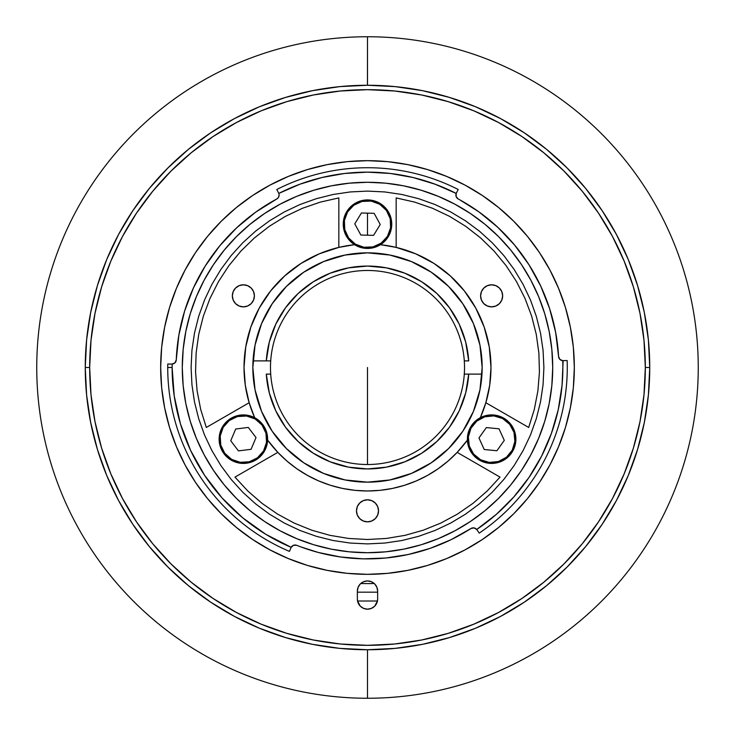 <?xml version="1.0" encoding="UTF-8"?>
<svg xmlns="http://www.w3.org/2000/svg" width="735" height="735" viewBox="0 0 735 735"><rect width="100%" height="100%" fill="white"/><g stroke="black" fill="none" stroke-linecap="round" stroke-linejoin="round"><path stroke-width="1.1" d="M367.5 213.15L367.5 235.2L367.5 213.15M367.5 698.25L367.5 649.74L367.5 698.25A330.75 330.75 0 0 1 36.75 367.5A330.75 330.75 0 0 1 367.5 36.75A330.75 330.75 0 0 0 36.75 367.5A330.75 330.75 0 0 0 367.5 698.25A330.75 330.75 0 0 0 698.25 367.5A330.75 330.75 0 0 0 367.5 36.75A330.75 330.75 0 0 1 698.25 367.5A330.75 330.75 0 0 1 367.5 698.25M449.434 97.415L475.508 106.74L449.434 97.415L422.561 90.681L395.164 86.62L367.491 85.26L367.5 36.75L367.454 85.26M367.5 367.5L367.5 464.52L367.5 367.5M250.837 327.047A123.48 123.48 0 0 0 244.02 367.482A123.48 123.48 0 0 1 354.573 244.7A123.48 123.48 0 0 0 353.122 244.856M490.98 367.472A123.48 123.48 0 0 0 489.262 346.984L484.154 327.002A123.48 123.48 0 0 0 475.821 308.222M489.253 346.948A123.48 123.48 0 0 0 484.163 327.047M475.766 308.121A123.48 123.48 0 0 0 396.183 247.401M381.878 244.856A123.48 123.48 0 0 0 380.427 244.7A123.48 123.48 0 0 1 396.165 247.392A123.48 123.48 0 0 0 381.979 244.874M353.02 244.874A123.48 123.48 0 0 0 338.835 247.392L354.114 244.746M338.826 247.401A123.48 123.48 0 0 0 259.235 308.121M259.179 308.222A123.48 123.48 0 0 0 250.865 326.965L245.738 346.966L244.02 367.5L245.426 348.895M484.154 327.002L475.793 308.167L464.419 290.987L450.344 275.937L433.972 263.433L415.734 253.832L396.165 247.392A123.48 123.48 0 0 1 490.98 367.5L489.96 383.339M232.352 295.837A11.025 11.025 0 0 1 243.377 284.812A11.025 11.025 0 0 1 254.402 295.837A11.025 11.025 0 0 1 243.377 306.863A11.025 11.025 0 0 1 232.352 295.837L233.188 300.055L235.577 303.638L239.16 306.026L243.377 306.863L247.594 306.026L251.177 303.638L253.566 300.055L254.402 295.837L253.566 291.62L251.177 288.037L247.594 285.649L243.377 284.812L239.16 285.649L235.577 288.037L233.188 291.62L232.352 295.837M480.598 295.837A11.025 11.025 0 0 1 491.623 284.812A11.025 11.025 0 0 1 502.648 295.837A11.025 11.025 0 0 1 491.623 306.863A11.025 11.025 0 0 1 480.598 295.837L481.434 300.055L483.823 303.638L487.406 306.026L491.623 306.863L495.84 306.026L499.423 303.638L501.812 300.055L502.648 295.837L501.812 291.62L499.423 288.037L495.84 285.649L491.623 284.812L487.406 285.649L483.823 288.037L481.434 291.62L480.598 295.837M356.475 510.825A11.025 11.025 0 0 1 367.5 499.8A11.025 11.025 0 0 1 378.525 510.825A11.025 11.025 0 0 1 367.5 521.85A11.025 11.025 0 0 1 356.475 510.825L357.311 515.042L359.7 518.625L363.283 521.014L367.5 521.85L371.717 521.014L375.3 518.625L377.689 515.042L378.525 510.825L377.689 506.608L375.3 503.025L371.717 500.636L367.5 499.8L363.283 500.636L359.7 503.025L357.311 506.608L356.475 510.825M252.84 367.5A114.66 114.66 0 0 1 367.5 252.84A114.66 114.66 0 0 1 482.16 367.5A114.66 114.66 0 0 1 367.5 482.16A114.66 114.66 0 0 1 252.84 367.5L255.045 389.872L261.568 411.379L272.161 431.206L286.42 448.58L303.794 462.839L323.62 473.432L345.128 479.955L367.5 482.16L389.872 479.955L411.379 473.432L431.206 462.839L448.58 448.58L462.839 431.206L473.432 411.379L479.955 389.872L482.16 367.5L479.955 345.128L473.432 323.62L462.839 303.794L448.58 286.42L431.206 272.161L411.379 261.568L389.872 255.045L367.5 252.84L345.128 255.045L323.62 261.568L303.794 272.161L286.42 286.42L272.161 303.794L261.568 323.62L255.045 345.128L252.84 367.5M245.949 345.781L250.35 328.462M251.499 325.182L258.986 308.571M259.813 307.074L269.515 292.355M271.086 290.353L283.324 277.159M285.97 274.761L300.293 263.911M302.554 262.478L318.191 254.292M319.615 253.685L336.942 247.86M340.81 246.942L349.832 245.288M396.165 247.392L396.165 197.917L396.165 247.392L380.886 244.746M385.168 245.288L394.162 246.932M398.058 247.86L415.385 253.685M416.809 254.292L432.446 262.478M434.707 263.911L449.03 274.761M451.676 277.159L463.914 290.353M465.494 292.365L475.187 307.074M476.014 308.571L483.501 325.182M484.65 328.462L489.051 345.781M489.574 348.895L490.98 367.5L489.262 346.966M489.363 387.428L486.147 401.723M485.762 403.019L481.223 415.615M465.016 443.242L459.384 449.995M456.04 453.578L451.299 458.199M447.009 461.975L441.808 466.119M437.178 469.444L431.5 473.101M426.658 475.885L420.567 479M415.551 481.25L408.972 483.805M403.965 485.477L396.983 487.406M392.012 488.527L383.927 489.877M379.811 490.364L367.5 490.98L355.189 490.364M350.797 489.841L342.988 488.527M338.017 487.406L331.035 485.477M326.028 483.805L319.449 481.25M314.433 479L308.342 475.885M303.5 473.101L297.822 469.444M293.191 466.119L287.991 461.975M283.701 458.199L278.96 453.578M275.616 449.995L269.984 443.242M253.777 415.615L249.238 403.019M248.853 401.723L245.637 387.428M245.04 383.339L244.02 367.5L245.306 385.296L249.156 402.725L206.305 427.467L249.156 402.725A123.48 123.48 0 0 1 244.02 367.5M500.03 477.116L457.179 452.374A123.48 123.48 0 0 1 277.821 452.374L234.97 477.116L277.821 452.374L286.889 461.038L296.793 468.728L307.432 475.38L318.678 480.92L330.438 485.284L342.574 488.435L354.977 490.346L367.5 490.98L380.023 490.346L392.426 488.435L404.562 485.284L416.322 480.92L427.568 475.38L438.207 468.728L448.111 461.038L457.179 452.374L500.03 477.116L487.204 490.998L472.927 503.392L457.372 514.142L440.734 523.118L423.213 530.211L405.022 535.346L386.371 538.452L367.5 539.49L348.629 538.452L329.978 535.346L311.787 530.211L294.266 523.118L277.628 514.142L262.073 503.392L247.796 490.998L234.97 477.116M480.313 417.71A123.48 123.48 0 0 0 485.844 402.725L528.695 427.467L485.844 402.725L489.694 385.296L490.98 367.5A123.48 123.48 0 0 1 485.844 402.725L480.313 417.71A123.48 123.48 0 0 0 490.98 367.5M396.165 197.917L414.604 202.088L432.474 208.253L449.554 216.347L465.65 226.27L480.561 237.892L494.095 251.085L506.112 265.675L516.448 281.505L524.983 298.373L531.625 316.068L536.274 334.397L538.884 353.122L539.435 372.011L537.901 390.855L534.308 409.413L528.695 427.467M191.1 367.5L191.945 384.791L194.49 401.916L198.698 418.702L204.532 435.01L211.928 450.656L220.831 465.503L231.139 479.404L242.77 492.229L255.596 503.861L269.497 514.169L284.344 523.072L299.99 530.468L316.298 536.302L333.084 540.51L350.209 543.055L367.5 543.9L384.791 543.055L401.916 540.51L418.702 536.302L435.01 530.468L450.656 523.072L465.503 514.169L479.404 503.861L492.229 492.229L503.861 479.404L514.169 465.503L523.072 450.656L530.468 435.01L536.302 418.702L540.51 401.916L543.055 384.791L543.9 367.5L543.055 350.209L540.51 333.084L536.302 316.298L530.468 299.99L523.072 284.344L514.169 269.497L503.861 255.596L492.229 242.77L479.404 231.139L465.503 220.831L450.656 211.928L435.01 204.532L418.702 198.698L401.916 194.49L384.791 191.945L367.5 191.1L350.209 191.945L333.084 194.49L316.298 198.698L299.99 204.532L284.344 211.928L269.497 220.831L255.596 231.139L242.77 242.77L231.139 255.596L220.831 269.497L211.928 284.344L204.532 299.99L198.698 316.298L194.49 333.084L191.945 350.209L191.1 367.5M467.387 440.1L457.179 452.374A123.48 123.48 0 0 0 467.387 440.1A123.48 123.48 0 0 1 457.179 452.374M386.371 538.452L367.5 539.49L348.629 538.452M277.821 452.374L267.613 440.1A123.48 123.48 0 0 0 277.821 452.374A123.48 123.48 0 0 1 267.613 440.1M254.687 417.71L249.156 402.725A123.48 123.48 0 0 0 254.687 417.71A123.48 123.48 0 0 1 244.02 367.528M206.305 427.467L200.692 409.413L197.099 390.855L195.565 372.011L196.116 353.122L198.726 334.397L203.375 316.068L210.017 298.373L218.552 281.505L228.888 265.675L240.905 251.085L254.439 237.892L269.35 226.27L285.446 216.347L302.526 208.253L320.396 202.088L338.835 197.917L338.835 247.392L319.266 253.832L301.028 263.433L284.656 275.937L270.581 290.987L259.207 308.167L250.846 327.002M338.835 247.392L338.835 197.917M270.48 367.5A97.02 97.02 0 0 1 367.5 270.48A97.02 97.02 0 0 1 464.52 367.5A97.02 97.02 0 0 0 367.5 270.48A97.02 97.02 0 0 0 270.71 360.885L266.29 360.885A101.43 101.43 0 0 1 367.5 266.07A101.43 101.43 0 0 1 468.709 360.885L464.29 360.885L468.709 360.885L465.687 342.069L459.2 324.144L449.471 307.754L436.847 293.476L421.771 281.808L404.783 273.172L386.472 267.862L367.5 266.07L348.528 267.862L330.217 273.172L313.229 281.808L298.153 293.476L285.529 307.754L275.8 324.144L269.313 342.069L266.29 360.885L270.71 360.885A97.02 97.02 0 0 0 367.5 464.52A97.02 97.02 0 0 0 464.29 374.115L468.709 374.115A101.43 101.43 0 0 1 367.5 468.93A101.43 101.43 0 0 1 266.29 374.115L270.71 374.115A97.02 97.02 0 0 1 270.48 367.5M464.29 374.115A97.02 97.02 0 0 0 464.52 367.5A97.02 97.02 0 0 1 367.5 464.52A97.02 97.02 0 0 1 270.71 374.115L266.29 374.115L269.313 392.931L275.8 410.856L285.529 427.246L298.153 441.524L313.229 453.192L330.217 461.828L348.528 467.138L367.5 468.93L386.472 467.138L404.783 461.828L421.771 453.192L436.847 441.524L449.471 427.246L459.2 410.856L465.687 392.931L468.709 374.115L464.29 374.115L481.967 374.115L468.709 374.115M266.29 374.115L270.71 374.115M253.033 360.885L266.29 360.885L253.033 360.885M270.71 360.885L266.29 360.885M468.709 360.885L464.29 360.885A97.02 97.02 0 0 1 464.52 367.5M515.768 441.496A24.255 24.255 0 0 0 493.957 415.018A24.255 24.255 0 0 0 467.478 436.829L468.36 436.921A23.373 23.373 0 0 1 493.865 415.9A23.373 23.373 0 0 1 514.886 441.404L515.768 441.496A24.255 24.255 0 0 1 489.289 463.307A24.255 24.255 0 0 1 467.478 436.829A24.255 24.255 0 0 1 493.957 415.018A24.255 24.255 0 0 1 515.768 441.496L514.886 441.404A23.373 23.373 0 0 1 489.381 462.425A23.373 23.373 0 0 1 468.36 436.921L467.478 436.829A24.255 24.255 0 0 0 489.289 463.307A24.255 24.255 0 0 0 515.768 441.496M484.227 449.526L496.897 450.748L484.227 449.526L496.897 450.748L504.293 440.384L496.897 450.748L504.293 440.384L499.019 428.799L504.293 440.384L499.019 428.799L486.349 427.577L499.019 428.799L486.349 427.577L478.954 437.941L484.227 449.526M514.886 441.404L512.258 450.142L506.488 457.198L498.449 461.516L489.381 462.425L480.644 459.798L473.588 454.028L469.27 445.989L468.36 436.921L470.988 428.183L476.758 421.127L484.797 416.809L493.865 415.9L502.602 418.527L509.658 424.297L513.976 432.336L514.886 441.404M228.723 419.841A24.255 24.255 0 0 0 224.056 453.817A24.255 24.255 0 0 0 258.031 458.484L257.498 457.786A23.373 23.373 0 0 1 224.754 453.284A23.373 23.373 0 0 1 229.256 420.539L228.723 419.841A24.255 24.255 0 0 1 262.698 424.508A24.255 24.255 0 0 1 258.031 458.484A24.255 24.255 0 0 1 224.056 453.817A24.255 24.255 0 0 1 228.723 419.841L229.256 420.539A23.373 23.373 0 0 1 262 425.041A23.373 23.373 0 0 1 257.498 457.786L258.031 458.484A24.255 24.255 0 0 0 262.698 424.508A24.255 24.255 0 0 0 228.723 419.841M248.311 427.43L235.687 429.019L248.311 427.43L235.687 429.019L230.744 440.752L235.687 429.019L230.744 440.752L238.443 450.895L230.744 440.752L238.443 450.895L251.067 449.305L238.443 450.895L251.067 449.305L256.01 437.573L248.311 427.43M229.256 420.539L237.451 416.552L246.556 416.01L255.174 418.987L262 425.041L265.987 433.237L266.529 442.341L263.553 450.959L257.498 457.786L249.303 461.773L240.198 462.315L231.58 459.338L224.754 453.284L220.766 445.088L220.224 435.984L223.201 427.366L229.256 420.539M380.17 203.494A24.255 24.255 0 0 0 346.819 211.505A24.255 24.255 0 0 0 354.83 244.856L355.29 244.103A23.373 23.373 0 0 1 347.572 211.965A23.373 23.373 0 0 1 379.71 204.247L380.17 203.494A24.255 24.255 0 0 1 388.181 236.845A24.255 24.255 0 0 1 354.83 244.856A24.255 24.255 0 0 1 346.819 211.505A24.255 24.255 0 0 1 380.17 203.494L379.71 204.247A23.373 23.373 0 0 1 387.428 236.385A23.373 23.373 0 0 1 355.29 244.103L354.83 244.856A24.255 24.255 0 0 0 388.181 236.845A24.255 24.255 0 0 0 380.17 203.494M373.573 235.365L380.225 224.506L373.573 235.365L380.225 224.506L374.152 213.315L380.225 224.506L374.152 213.315L361.427 212.985L374.152 213.315L361.427 212.985L354.775 223.844L361.427 212.985L354.775 223.844L360.848 235.035L354.775 223.844L360.848 235.035L373.573 235.365M379.71 204.247L386.408 210.43L390.23 218.718L390.588 227.832L387.428 236.385L381.244 243.083L372.957 246.905L363.843 247.263L355.29 244.103L348.592 237.919L344.77 229.632L344.412 220.518L347.572 211.965L353.755 205.267L362.043 201.445L371.157 201.087L379.71 204.247M97.415 285.566L106.74 259.492L97.415 285.566L90.681 312.439L86.62 339.836L85.26 367.5L89.67 367.5A277.83 277.83 0 0 1 367.5 89.67A277.83 277.83 0 0 1 645.33 367.5L649.74 367.5A282.24 282.24 0 0 0 367.5 85.26A282.24 282.24 0 0 0 85.26 367.5A282.24 282.24 0 0 1 367.5 85.26A282.24 282.24 0 0 1 649.74 367.5L648.38 339.836L644.319 312.439L637.585 285.566L628.26 259.492L616.417 234.456L602.176 210.697L616.417 234.456M210.697 132.824L234.456 118.583L210.697 132.824L188.445 149.324L167.929 167.929L149.324 188.445L132.824 210.697L118.583 234.456L106.74 259.492M637.585 449.434L628.26 475.508L637.585 449.434L644.319 422.561L648.38 395.164L649.74 367.5A282.24 282.24 0 0 1 367.5 649.74A282.24 282.24 0 0 1 85.26 367.5L86.62 395.164L90.681 422.561L97.415 449.434L106.74 475.508L118.583 500.544L132.824 524.303L118.583 500.544M524.303 602.176L500.544 616.417L524.303 602.176L546.555 585.676L567.071 567.071L585.676 546.555L602.176 524.303L616.417 500.544L628.26 475.508M285.566 637.585L259.492 628.26L285.566 637.585L312.439 644.319L339.836 648.38L367.5 649.74L395.164 648.38L422.561 644.319L449.434 637.585L475.508 628.26L500.544 616.417M602.176 210.697L585.676 188.445L567.071 167.929L546.555 149.324L524.303 132.824L500.544 118.583L475.508 106.74M367.537 85.26L339.836 86.62L312.439 90.681L285.566 97.415L259.492 106.74L234.456 118.583M132.824 524.303L149.324 546.555L167.929 567.071L188.445 585.676L210.697 602.176L234.456 616.417L259.492 628.26M377.643 592.18L357.357 592.18M377.046 85.425L375.291 85.37M616.858 499.708L615.737 501.812M606.678 517.348L607.937 515.308M127.063 515.318L128.322 517.348L127.063 515.318M118.142 499.708L117.747 498.964M637.585 285.566L628.26 259.492L637.585 285.566M524.303 132.824L500.544 118.583L524.303 132.824M285.566 97.415L259.492 106.74L285.566 97.415M132.824 210.697L118.583 234.456L132.824 210.697M97.415 449.434L106.74 475.508L97.415 449.434M210.697 602.176L234.456 616.417L210.697 602.176M449.434 637.585L475.508 628.26L449.434 637.585M602.176 524.303L616.417 500.544L602.176 524.303M374.216 583.489A216.09 216.09 0 0 1 360.784 583.489A216.09 216.09 0 0 0 374.216 583.489M118.436 500.269L118.151 499.736M291.014 547.694L291.179 547.336A4.41 4.41 0 0 1 296.701 545.315A4.41 4.41 0 0 0 291.014 547.694L291.179 547.336A195.363 195.363 0 0 1 172.137 367.5L167.727 367.5A199.773 199.773 0 0 0 289.443 551.388L291.014 547.694L289.443 551.388A199.773 199.773 0 0 1 167.755 364.018L171.779 364.082A4.41 4.41 0 0 0 176.262 359.847A191.394 191.394 0 0 1 276.792 198.964L276.792 198.964A191.394 191.394 0 0 0 276.672 199.029M552.72 367.5A185.22 185.22 0 0 1 367.5 552.72A185.22 185.22 0 0 1 182.28 367.5A185.22 185.22 0 0 1 367.5 182.28A185.22 185.22 0 0 1 552.72 367.5L551.829 349.346L549.164 331.366L544.745 313.735L538.617 296.618L530.854 280.191L521.501 264.6L510.678 250.001L498.468 236.532L484.999 224.322L470.4 213.499L454.809 204.146L438.382 196.383L421.265 190.255L403.634 185.836L385.654 183.171L367.5 182.28L349.346 183.171L331.366 185.836L313.735 190.255L296.618 196.383L280.191 204.146L264.6 213.499L250.001 224.322L236.532 236.532L224.322 250.001L213.499 264.6L204.146 280.191L196.383 296.618L190.255 313.735L185.836 331.366L183.171 349.346L182.28 367.5L183.171 385.654L185.836 403.634L190.255 421.265L196.383 438.382L204.146 454.809L213.499 470.4L224.322 484.999L236.532 498.468L250.001 510.678L264.6 521.501L280.191 530.854L296.618 538.617L313.735 544.745L331.366 549.164L349.346 551.829L367.5 552.72L385.654 551.829L403.634 549.164L421.265 544.745L438.382 538.617L454.809 530.854L470.4 521.501L484.999 510.678L498.468 498.468L510.678 484.999L521.501 470.4L530.854 454.809L538.617 438.382L544.745 421.265L549.164 403.634L551.829 385.654L552.72 367.5M458.328 199.029A191.394 191.394 0 0 0 458.208 198.964A191.394 191.394 0 0 1 558.582 356.512A4.41 4.41 0 0 0 563.139 360.664L567.154 360.527A199.773 199.773 0 0 1 479.211 533.123L476.96 529.788A4.41 4.41 0 0 0 470.933 528.538M549.67 308.81A191.394 191.394 0 0 0 549.633 308.691L555.632 332.312A191.394 191.394 0 0 0 555.605 332.183M540.684 286.016A191.394 191.394 0 0 0 514.537 244.985L528.924 264.664L540.684 286.016L549.633 308.691M459.531 199.681L478.898 211.864L497.779 227.28A191.394 191.394 0 0 0 497.751 227.262M219.747 245.848A191.394 191.394 0 0 0 176.262 359.847L178.853 335.197L184.614 311.08L193.443 287.909L205.184 266.079L219.664 245.949L236.615 227.859L255.762 212.103A191.394 191.394 0 0 0 255.716 212.139M301.019 546.978L318.264 552.454L340.516 556.983L363.154 558.848L385.847 558.012L408.283 554.502L430.14 548.356L451.125 539.655L470.924 528.538A4.41 4.41 0 0 1 476.73 529.476L474.001 527.895L470.924 528.538A191.394 191.394 0 0 1 296.701 545.315L293.559 545.278L291.179 547.336L265.804 534.308L242.587 517.716L222.043 497.917L204.596 475.334L190.622 450.454L180.424 423.81L174.223 395.954L172.137 367.5A195.363 195.363 0 0 1 172.165 364.073L175.022 362.741L176.262 359.847A191.394 191.394 0 0 0 176.262 359.856L176.464 355.859M255.762 212.103L276.792 198.964A4.41 4.41 0 0 0 278.629 193.084L278.795 193.434A4.41 4.41 0 0 1 276.792 198.964L275.643 199.589M185.11 269.965A206.829 206.829 0 0 0 160.671 367.5A206.829 206.829 0 0 1 367.5 160.671A206.829 206.829 0 0 1 574.329 367.5A206.829 206.829 0 0 0 549.89 269.965M539.545 252.711A206.829 206.829 0 0 0 482.289 195.455M465.034 185.11A206.829 206.829 0 0 0 269.965 185.11M252.711 195.455A206.829 206.829 0 0 0 195.455 252.711M357.55 589.13A10.143 10.143 0 0 0 357.357 591.078A10.143 10.143 0 0 1 367.5 580.944A10.143 10.143 0 0 1 377.643 591.087A10.143 10.143 0 0 0 377.45 589.13M377.441 589.093A10.143 10.143 0 0 0 371.395 581.725M377.643 591.087L377.643 599.025L377.643 591.087L376.871 587.21L374.675 583.912L371.377 581.716A10.143 10.143 0 0 0 363.632 581.716L360.325 583.912L358.129 587.21L357.357 591.087L357.357 599.025A10.143 10.143 0 0 0 357.55 600.991L360.325 606.2L363.623 608.396A10.143 10.143 0 0 0 371.377 608.396L374.675 606.2L377.45 601A10.143 10.143 0 0 0 377.643 599.034A10.143 10.143 0 0 1 367.5 609.168A10.143 10.143 0 0 1 357.357 599.025L357.357 591.087M363.604 581.725A10.143 10.143 0 0 0 357.559 589.093M371.386 608.396A10.143 10.143 0 0 0 377.441 601.019L357.559 601.019A10.143 10.143 0 0 0 363.614 608.396M85.26 367.5A282.24 282.24 0 0 0 367.5 649.74A282.24 282.24 0 0 0 649.74 367.5L645.33 367.5A277.83 277.83 0 0 1 367.5 645.33A277.83 277.83 0 0 1 89.67 367.5L85.26 367.5M89.67 367.5L91.011 340.268L95.008 313.294L101.632 286.852L110.82 261.182L122.479 236.532L136.489 213.15L152.733 191.247L171.044 171.044L191.247 152.733L213.15 136.489L236.532 122.479L261.182 110.82L286.852 101.632L313.294 95.008L340.268 91.011L367.5 89.67L394.732 91.011L421.706 95.008L448.148 101.632L473.818 110.82L498.468 122.479L521.85 136.489L543.753 152.733L563.956 171.044L582.267 191.247L598.51 213.15L612.521 236.532L624.18 261.182L633.368 286.852L639.992 313.294L643.989 340.268L645.33 367.5L643.989 394.732L639.992 421.706L633.368 448.148L624.18 473.818L612.521 498.468L598.51 521.85L582.267 543.753L563.956 563.956L543.753 582.267L521.85 598.51L498.468 612.521L473.818 624.18L448.148 633.368L421.706 639.992L394.732 643.989L367.5 645.33L340.268 643.989L313.294 639.992L286.852 633.368L261.182 624.18L236.532 612.521L213.15 598.51L191.247 582.267L171.044 563.956L152.733 543.753L136.489 521.85L122.479 498.468L110.82 473.818L101.632 448.148L95.008 421.706L91.011 394.732L89.67 367.5M357.357 599.025L357.55 601M363.623 608.396L367.5 609.168L371.377 608.396M377.45 601L377.643 599.025M371.377 581.716L367.5 580.944L363.623 581.716M549.89 465.034A206.829 206.829 0 0 0 574.329 367.5A206.829 206.829 0 0 1 367.5 574.329A206.829 206.829 0 0 1 160.671 367.5A206.829 206.829 0 0 0 185.11 465.034M195.455 482.289A206.829 206.829 0 0 0 252.711 539.545M269.965 549.89A206.829 206.829 0 0 0 465.034 549.89M482.289 539.545A206.829 206.829 0 0 0 539.545 482.289M574.329 367.5L573.337 387.777L570.351 407.851L565.426 427.54L558.582 446.65L549.909 464.998L539.472 482.408L527.381 498.707L513.747 513.747L498.707 527.381L482.408 539.472L464.998 549.909L446.65 558.582L427.54 565.426L407.851 570.351L387.777 573.337L367.5 574.329L347.223 573.337L327.148 570.351L307.46 565.426L288.35 558.582L270.002 549.909L252.592 539.472L236.293 527.381L221.253 513.747L207.619 498.707L195.528 482.408L185.091 464.998L176.418 446.65L169.574 427.54L164.649 407.851L161.663 387.777L160.671 367.5L161.663 347.223L164.649 327.148L169.574 307.46L176.418 288.35L185.091 270.002L195.528 252.592L207.619 236.293L221.253 221.253L236.293 207.619L252.592 195.528L270.002 185.091L288.35 176.418L307.46 169.574L327.148 164.649L347.223 161.663L367.5 160.671L387.777 161.663L407.851 164.649L427.54 169.574L446.65 176.418L464.998 185.091L482.408 195.528L498.707 207.619L513.747 221.253L527.381 236.293L539.472 252.592L549.909 270.002L558.582 288.35L565.426 307.46L570.351 327.148L573.337 347.223L574.329 367.5M315.526 551.7L322.821 553.602M336.318 556.34L343.98 557.442M358.184 558.664L365.065 558.876M384.616 558.131L385.673 558.03M406.758 554.824L413.052 553.391M427.136 549.367L434.367 546.831M447.055 541.576L453.954 538.259M466.78 531.129L470.942 528.529M558.582 356.548L558.38 353.416M556.266 335.913L555.458 331.393M550.074 310.069L548.292 304.685M542.145 289.195L539.058 282.653M531.23 268.376L527.978 263.194M514.932 245.453L512.644 242.743M499.837 229.228L494.664 224.46M482.399 214.427L476.84 210.412M257.911 210.587L252.39 214.592M239.739 224.993L234.805 229.577M206.452 264.076L202.961 269.727M195.198 284.179L192.313 290.426M185.202 309.187L184.494 311.447M179.221 333.13L178.173 339.441M563.139 360.664L562.045 385.361L558.232 409.772L551.369 433.512L541.566 456.196L528.979 477.456L513.811 496.961L496.3 514.39L476.73 529.476L479.211 533.123A199.773 199.773 0 0 0 567.154 360.527L562.744 360.664A195.363 195.363 0 0 1 476.73 529.476L476.96 529.788M562.744 360.664A4.41 4.41 0 0 1 558.582 356.512L559.868 359.387L562.744 360.664M278.629 193.084L276.801 189.501A199.773 199.773 0 0 1 458.199 189.501L456.371 193.084A4.41 4.41 0 0 0 458.208 198.964A4.41 4.41 0 0 1 456.205 193.434L458.199 189.501A199.773 199.773 0 0 0 276.801 189.501L278.795 193.434A195.363 195.363 0 0 1 456.205 193.434L456.371 193.084M276.792 198.964L278.482 197.347L279.107 195.087A4.41 4.41 0 0 0 278.795 193.434L299.871 184.219L321.884 177.539L344.531 173.488L367.5 172.137L390.469 173.488L413.116 177.539L435.129 184.219L456.205 193.434L456.15 196.585L458.208 198.964M497.779 227.28L514.537 244.985M555.632 332.312L558.582 356.512M176.262 359.847A4.41 4.41 0 0 1 172.165 364.073L167.755 364.018A199.773 199.773 0 0 0 167.727 367.5L172.137 367.5A195.363 195.363 0 0 1 172.165 364.073L171.779 364.082"/></g></svg>
